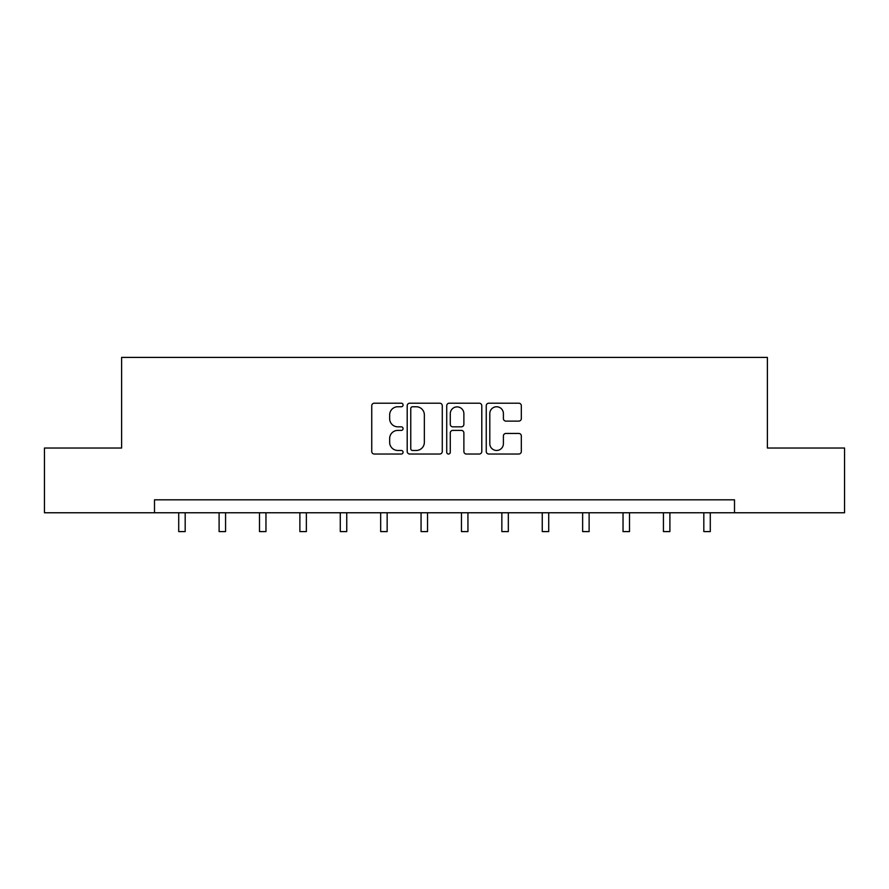 <?xml version="1.0" encoding="UTF-8"?>
<svg xmlns="http://www.w3.org/2000/svg" width="889" height="889" viewBox="0 0 889 889"><rect width="100%" height="100%" fill="white"/><g stroke="black" fill="none" stroke-linecap="round" stroke-linejoin="round"><path stroke-width="1.33" d="M403.073 404.973A1.778 1.778 0 0 0 401.295 403.195L374.291 403.195A2.545 2.545 0 0 0 371.746 405.74L371.746 451.49A2.545 2.545 0 0 0 374.291 454.035L401.295 454.035A1.778 1.778 0 0 0 403.073 452.257A1.778 1.778 0 0 0 401.295 450.467L397.794 450.467A8.134 8.134 0 0 1 389.66 442.344L389.66 438.521A8.134 8.134 0 0 1 397.794 430.398L401.295 430.398A1.778 1.778 0 0 0 403.073 428.609A1.778 1.778 0 0 0 401.295 426.831L397.794 426.831A8.134 8.134 0 0 1 389.66 418.697L389.66 414.885A8.134 8.134 0 0 1 397.794 406.762L401.295 406.762A1.778 1.778 0 0 0 403.073 404.973M518.776 421.119A2.545 2.545 0 0 0 521.321 418.575L521.321 405.74A2.545 2.545 0 0 0 518.776 403.195L488.783 403.195A2.545 2.545 0 0 0 486.25 405.74L486.25 451.49A2.545 2.545 0 0 0 488.783 454.035L518.776 454.035A2.545 2.545 0 0 0 521.321 451.49L521.321 435.988A2.545 2.545 0 0 0 518.776 433.443L505.941 433.443A2.545 2.545 0 0 0 503.396 435.988L503.396 443.678A6.801 6.801 0 0 1 496.607 450.467A6.801 6.801 0 0 1 489.806 443.678L489.806 413.552A6.801 6.801 0 0 1 496.607 406.762A6.801 6.801 0 0 1 503.396 413.552L503.396 418.575A2.545 2.545 0 0 0 505.941 421.119L518.776 421.119M154.497 512.764L44.45 512.764L44.45 448.034L121.615 448.034L121.615 357.411L767.385 357.411L767.385 448.034L844.55 448.034L844.55 512.764L734.503 512.764L734.503 499.818L154.497 499.818L154.497 512.764L734.503 512.764M442.278 405.74A2.545 2.545 0 0 0 439.733 403.195L409.74 403.195A2.545 2.545 0 0 0 407.206 405.74L407.206 451.49A2.545 2.545 0 0 0 409.74 454.035L439.733 454.035A2.545 2.545 0 0 0 442.278 451.49L442.278 405.74M449.267 403.195L479.26 403.195A2.545 2.545 0 0 1 481.794 405.74L481.794 451.49A2.545 2.545 0 0 1 479.26 454.035L466.425 454.035A2.545 2.545 0 0 1 463.88 451.49L463.88 432.932A2.545 2.545 0 0 0 461.335 430.398L452.823 430.398A2.545 2.545 0 0 0 450.279 432.932L450.279 452.257A1.778 1.778 0 0 1 448.501 454.035A1.778 1.778 0 0 1 446.723 452.257L446.723 405.74A2.545 2.545 0 0 1 449.267 403.195M412.54 406.762A1.778 1.778 0 0 0 410.762 408.54L410.762 448.689A1.778 1.778 0 0 0 412.54 450.467L416.23 450.467A8.134 8.134 0 0 0 424.353 442.344L424.353 414.885A8.134 8.134 0 0 0 416.23 406.762L412.54 406.762M463.88 413.685A6.801 6.801 0 0 0 457.079 406.884A6.801 6.801 0 0 0 450.279 413.685L450.279 424.297A2.545 2.545 0 0 0 452.823 426.831L461.335 426.831A2.545 2.545 0 0 0 463.88 424.297L463.88 413.685M178.711 512.764L178.711 531.589L185.179 531.589L185.179 512.764M219.105 512.764L219.105 531.589L225.573 531.589L225.573 512.764M259.488 512.764L259.488 531.589L265.967 531.589L265.967 512.764M299.882 512.764L299.882 531.589L306.361 531.589L306.361 512.764M340.276 512.764L340.276 531.589L346.754 531.589L346.754 512.764M380.67 512.764L380.67 531.589L387.148 531.589L387.148 512.764M421.064 512.764L421.064 531.589L427.542 531.589L427.542 512.764M461.458 512.764L461.458 531.589L467.936 531.589L467.936 512.764M501.852 512.764L501.852 531.589L508.33 531.589L508.33 512.764M542.246 512.764L542.246 531.589L548.724 531.589L548.724 512.764M582.639 512.764L582.639 531.589L589.118 531.589L589.118 512.764M623.033 512.764L623.033 531.589L629.512 531.589L629.512 512.764M663.427 512.764L663.427 531.589L669.895 531.589L669.895 512.764M703.821 512.764L703.821 531.589L710.289 531.589L710.289 512.764"/></g></svg>
